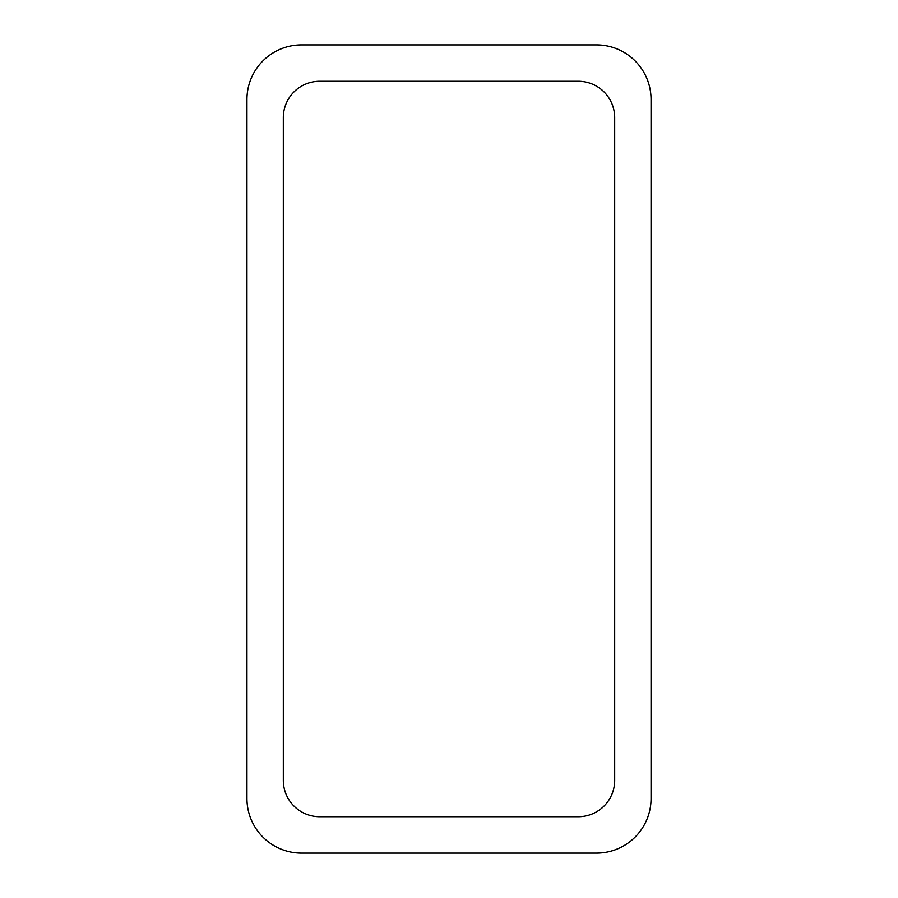 <?xml version="1.0" encoding="UTF-8"?>
<svg xmlns="http://www.w3.org/2000/svg" width="898" height="898" viewBox="0 0 898 898"><rect width="100%" height="100%" fill="white"/><g stroke="black" fill="none" stroke-linecap="round" stroke-linejoin="round"><path stroke-width="1.35" d="M301.504 44.9L596.496 44.9A54.554 54.554 0 0 1 651.05 99.454L651.05 798.547A54.554 54.554 0 0 1 596.496 853.1L301.504 853.1A54.554 54.554 0 0 1 246.95 798.547L246.95 99.454A54.554 54.554 0 0 1 301.504 44.9M283.319 780.362L283.319 117.638A36.369 36.369 0 0 1 319.688 81.269L578.312 81.269A36.369 36.369 0 0 1 614.681 117.638L614.681 780.362A36.369 36.369 0 0 1 578.312 816.731L319.688 816.731A36.369 36.369 0 0 1 283.319 780.362"/></g></svg>
